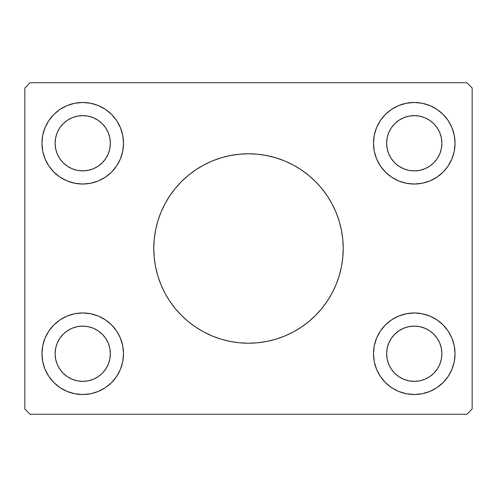 <?xml version="1.0" encoding="UTF-8"?>
<svg xmlns="http://www.w3.org/2000/svg" width="497" height="497" viewBox="0 0 497 497"><rect width="100%" height="100%" fill="white"/><g stroke="black" fill="none" stroke-linecap="round" stroke-linejoin="round"><path stroke-width="0.75" d="M160.947 212.343A94.722 94.722 0 0 0 153.778 248.5A94.722 94.722 0 0 1 248.5 153.778A94.722 94.722 0 0 1 343.222 248.5A94.722 94.722 0 0 0 336.053 212.343M335.972 212.157A94.722 94.722 0 0 0 332.071 203.907M332.008 203.789A94.722 94.722 0 0 0 327.281 195.905M327.237 195.849A94.722 94.722 0 0 0 169.763 195.849M169.719 195.905A94.722 94.722 0 0 0 164.992 203.789M164.929 203.907A94.722 94.722 0 0 0 161.028 212.157M72.164 379.273L77.346 380.845L72.164 379.273L67.387 376.72L63.2 373.284L59.764 369.097L57.211 364.32L55.639 359.138L55.111 353.746A27.627 27.627 0 0 1 82.738 326.119A27.627 27.627 0 0 1 110.365 353.746L109.831 359.138L108.259 364.32L109.831 359.138M72.164 117.727L77.346 116.155L72.164 117.727L67.387 120.28L63.2 123.716L59.764 127.903L57.211 132.68L55.639 137.862L55.111 143.254A27.627 27.627 0 0 1 82.738 115.627A27.627 27.627 0 0 1 110.365 143.254L109.831 137.862L108.259 132.68L109.831 137.862M403.694 168.775L408.876 170.347L403.694 168.775L398.917 166.222L394.73 162.786L391.294 158.599L388.741 153.828L387.169 148.64L386.635 143.254A27.627 27.627 0 0 1 414.262 115.627A27.627 27.627 0 0 1 441.889 143.254L441.361 148.64L439.789 153.828L441.361 148.64M403.694 328.225L408.876 326.653L403.694 328.225L398.917 330.778L394.73 334.214L391.294 338.401L388.741 343.172L387.169 348.36L386.635 353.746A27.627 27.627 0 0 1 414.262 326.119A27.627 27.627 0 0 1 441.889 353.746L441.361 348.36L439.789 343.172L441.361 348.36M454.264 345.788L455.047 353.746A40.785 40.785 0 0 1 414.262 394.531A40.785 40.785 0 0 1 373.483 353.746A40.785 40.785 0 0 1 414.262 312.961A40.785 40.785 0 0 1 455.047 353.746L454.264 361.704L451.941 369.352L448.176 376.403L443.1 382.584L436.925 387.66L429.874 391.425L422.22 393.748L414.262 394.531L406.31 393.748L398.656 391.425L391.605 387.66L385.423 382.584L380.354 376.403L376.583 369.352L374.266 361.704L373.483 353.746L374.266 345.788L376.583 338.14L380.354 331.089L385.423 324.908L391.605 319.838L398.656 316.067L406.31 313.75L414.262 312.961L422.22 313.75L429.874 316.067L436.925 319.838L443.1 324.908L448.176 331.089L451.941 338.14L454.264 345.788L455.047 353.746L454.264 361.704M454.264 135.296L455.047 143.254A40.785 40.785 0 0 1 414.262 184.039A40.785 40.785 0 0 1 373.483 143.254A40.785 40.785 0 0 1 414.262 102.469A40.785 40.785 0 0 1 455.047 143.254L454.264 151.212L451.941 158.86L448.176 165.911L443.1 172.092L436.925 177.162L429.874 180.933L422.22 183.25L414.262 184.039L406.31 183.25L398.656 180.933L391.605 177.162L385.423 172.092L380.354 165.911L376.583 158.86L374.266 151.212L373.483 143.254L374.266 135.296L376.583 127.648L380.354 120.597L385.423 114.416L391.605 109.34L398.656 105.575L406.31 103.252L414.262 102.469L422.22 103.252L429.874 105.575L436.925 109.34L443.1 114.416L448.176 120.597L451.941 127.648L454.264 135.296L455.047 143.254L454.264 151.212M42.736 151.212L41.953 143.254A40.785 40.785 0 0 1 82.738 102.469A40.785 40.785 0 0 1 123.517 143.254L122.734 151.212L120.417 158.86L116.646 165.911L111.576 172.092L105.395 177.162L98.344 180.933L90.69 183.25L82.738 184.039L74.78 183.25L67.126 180.933L60.075 177.162L53.9 172.092L48.824 165.911L45.059 158.86L42.736 151.212L41.953 143.254L42.736 135.296L45.059 127.648L48.824 120.597L53.9 114.416L60.075 109.34L67.126 105.575L74.78 103.252L82.738 102.469L90.69 103.252L98.344 105.575L105.395 109.34L111.576 114.416L116.646 120.597L120.417 127.648L122.734 135.296L123.517 143.254A40.785 40.785 0 0 1 82.738 184.039A40.785 40.785 0 0 1 41.953 143.254L42.736 135.296M42.736 361.704L41.953 353.746A40.785 40.785 0 0 1 82.738 312.961A40.785 40.785 0 0 1 123.517 353.746L122.734 361.704L120.417 369.352L116.646 376.403L111.576 382.584L105.395 387.66L98.344 391.425L90.69 393.748L82.738 394.531L74.78 393.748L67.126 391.425L60.075 387.66L53.9 382.584L48.824 376.403L45.059 369.352L42.736 361.704L41.953 353.746L42.736 345.788L45.059 338.14L48.824 331.089L53.9 324.908L60.075 319.838L67.126 316.067L74.78 313.75L82.738 312.961L90.69 313.75L98.344 316.067L105.395 319.838L111.576 324.908L116.646 331.089L120.417 338.14L122.734 345.788L123.517 353.746A40.785 40.785 0 0 1 82.738 394.531A40.785 40.785 0 0 1 41.953 353.746L42.736 345.788M466.888 82.738L30.112 82.738L24.85 88L24.85 409L30.112 414.262L466.888 414.262L472.15 409L472.15 88L466.888 82.738L30.112 82.738L24.85 88L24.85 409L30.112 414.262L466.888 414.262L472.15 409L472.15 88L466.888 82.738M336.053 284.657A94.722 94.722 0 0 0 343.222 248.5L342.768 257.781L341.402 266.982L339.147 275.997L336.009 284.75L332.039 293.149L327.256 301.126L321.721 308.594L315.477 315.477L308.594 321.721L301.126 327.256L293.149 332.039L284.75 336.009L275.997 339.147L266.982 341.402L257.781 342.768L248.5 343.222L239.219 342.768L230.018 341.402L221.003 339.147L212.25 336.009L203.851 332.039L195.874 327.256L188.406 321.721L181.523 315.477L175.279 308.594L169.744 301.126L164.961 293.149L160.991 284.75L157.853 275.997L155.598 266.982L154.232 257.781L153.778 248.5L154.232 239.219L155.598 230.018L157.853 221.003L160.991 212.25L164.961 203.851L169.744 195.874L175.279 188.406L181.523 181.523L188.406 175.279L195.874 169.744L203.851 164.961L212.25 160.991L221.003 157.853L230.018 155.598L239.219 154.232L248.5 153.778L257.781 154.232L266.982 155.598L275.997 157.853L284.75 160.991L293.149 164.961L301.126 169.744L308.594 175.279L315.477 181.523L321.721 188.406L327.256 195.874L332.039 203.851L336.009 212.25L339.147 221.003L341.402 230.018L342.768 239.219L343.222 248.5A94.722 94.722 0 0 1 248.5 343.222A94.722 94.722 0 0 1 153.778 248.5A94.722 94.722 0 0 0 160.947 284.657M391.605 109.34L396.227 106.675M451.941 158.86L448.176 165.911L443.1 172.092M376.583 158.86L374.701 153.163M45.059 338.14L48.824 331.089L53.9 324.908M120.417 338.14L122.299 343.837M105.395 387.66L100.773 390.325M114.888 168.346L111.576 172.092L105.395 177.162M73.475 182.971L67.126 180.933M53.9 172.092L48.824 165.911L45.059 158.86M120.417 127.648L122.734 135.296L123.517 143.254M376.583 369.352L374.266 361.704L373.483 353.746M382.112 328.654L385.423 324.908L391.605 319.838M423.525 314.029L429.874 316.067M443.1 324.908L448.176 331.089L451.941 338.14M112.956 326.361L116.646 331.089M77.346 380.845L82.738 381.373L77.346 380.845M93.306 328.225L88.124 326.653L93.306 328.225L98.083 330.778L102.27 334.214L105.706 338.401L108.259 343.172L109.831 348.36L110.365 353.746A27.627 27.627 0 0 1 82.738 381.373A27.627 27.627 0 0 1 55.111 353.746L55.639 348.36L57.211 343.172L55.639 348.36M112.956 170.639L116.646 165.911M60.075 109.34L59.727 109.582M93.306 168.775L88.124 170.347L93.306 168.775L98.083 166.222L102.27 162.786L105.706 158.599L108.259 153.828L109.831 148.64L110.365 143.254A27.627 27.627 0 0 1 82.738 170.881A27.627 27.627 0 0 1 55.111 143.254L55.639 148.64L57.211 153.828L55.639 148.64M77.346 116.155L82.738 115.627L77.346 116.155M384.044 170.639L380.354 165.911M424.836 117.727L419.654 116.155L414.262 115.627L419.654 116.155L424.836 117.727L429.613 120.28L433.8 123.716L437.236 127.903L439.789 132.68L441.361 137.862L441.889 143.254A27.627 27.627 0 0 1 414.262 170.881A27.627 27.627 0 0 1 386.635 143.254L387.169 137.862L388.741 132.68L387.169 137.862M436.925 387.66L437.273 387.418M384.044 326.361L380.354 331.089M424.836 379.273L419.654 380.845L414.262 381.373L419.654 380.845L424.836 379.273L429.613 376.72L433.8 373.284L437.236 369.097L439.789 364.32L441.361 359.138L441.889 353.746A27.627 27.627 0 0 1 414.262 381.373A27.627 27.627 0 0 1 386.635 353.746L387.169 359.138L388.741 364.32L387.169 359.138M114.888 328.654L111.576 324.908M53.9 382.584L54.856 383.516M67.126 391.425L68.977 392.139M90.69 393.748L91.019 393.68M122.734 361.704L123.517 353.746M57.211 343.172L59.764 338.401L63.2 334.214L67.387 330.778L72.164 328.225L77.346 326.653L82.738 326.119L88.124 326.653M108.259 364.32L105.706 369.097L102.27 373.284L98.083 376.72L93.306 379.273L88.124 380.845L82.738 381.373M67.126 105.575L68.977 104.861M90.69 103.252L91.019 103.32M108.259 132.68L105.706 127.903L102.27 123.716L98.083 120.28L93.306 117.727L88.124 116.155L82.738 115.627M57.211 153.828L59.764 158.599L63.2 162.786L67.387 166.222L72.164 168.775L77.346 170.347L82.738 170.881L88.124 170.347M443.1 114.416L442.144 113.484M429.874 105.575L428.023 104.861M406.31 103.252L405.981 103.32M374.266 135.296L373.483 143.254M382.112 168.346L385.423 172.092M388.741 132.68L391.294 127.903L394.73 123.716L398.917 120.28L403.694 117.727L408.876 116.155L414.262 115.627M439.789 153.828L437.236 158.599L433.8 162.786L429.613 166.222L424.836 168.775L419.654 170.347L414.262 170.881L408.876 170.347M429.874 391.425L428.023 392.139M406.31 393.748L405.981 393.68M439.789 343.172L437.236 338.401L433.8 334.214L429.613 330.778L424.836 328.225L419.654 326.653L414.262 326.119L408.876 326.653M388.741 364.32L391.294 369.097L394.73 373.284L398.917 376.72L403.694 379.273L408.876 380.845L414.262 381.373M161.028 284.843A94.722 94.722 0 0 0 164.929 293.093M164.992 293.211A94.722 94.722 0 0 0 169.719 301.095M169.763 301.151A94.722 94.722 0 0 0 327.237 301.151M327.281 301.095A94.722 94.722 0 0 0 332.008 293.211M332.071 293.093A94.722 94.722 0 0 0 335.972 284.843M212.25 336.009L221.003 339.147M284.75 336.009L293.149 332.039M284.75 160.991L275.997 157.853M212.25 160.991L203.851 164.961"/></g></svg>
